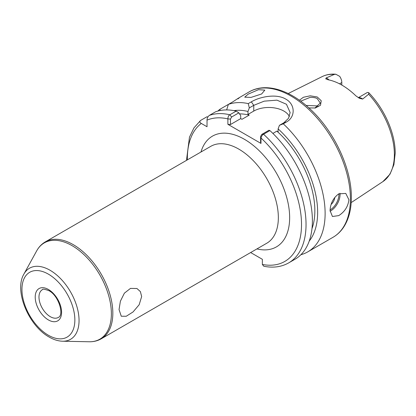 <?xml version="1.0" encoding="UTF-8"?>
<svg xmlns="http://www.w3.org/2000/svg" width="416" height="416" viewBox="0 0 416 416"><rect width="100%" height="100%" fill="white"/><g stroke="black" fill="none" stroke-linecap="round" stroke-linejoin="round"><path stroke-width="0.62" d="M314.876 108.072L320.273 103.095L317.346 98.738C316.248 97.859 313.893 97.391 310.279 97.323L300.674 101.166M299.421 100.261L303.358 97.276L310.227 95.81L317.231 96.97L321.235 100.76L320.492 105.269L315.375 107.988L308.911 107.921M261.633 93.969L264.831 90.111L258.461 89.695L248.201 94.12L244.722 97.178L251.025 97.401L261.633 93.969M331.105 204.438A6.661 3.848 120 0 0 334.76 197.413M348.904 199.732L345.769 193.419L338.728 193.861C333.258 197.954 330.372 203.538 330.065 210.61L332.446 216.492L338.728 215.618C344.698 211.822 348.088 206.528 348.904 199.732M358.311 97.682L367.016 92.659A7.675 4.43 60 0 1 367.536 92.43L368.69 92.643L368.644 94.24L362.632 99.06L359.523 98.342L355.924 95.888A61.355 35.422 -120 0 0 327.943 79.732L325.749 78.764L326.128 77.984A7.675 4.43 60 0 1 327.142 78.463A7.675 4.43 60 0 1 329.04 79.955M326.102 79.087L325.749 78.764M306.082 105.44L317.346 105.914L318.36 106.621M341.801 85.056L341.801 82.529A7.675 4.43 -120 0 0 339.69 76.346L335.811 74.235L334.287 74.407L326.128 77.984M311.979 228.67A73.273 42.302 -120 0 0 314.85 210.694A73.273 42.302 -120 0 0 276.884 131.123L272.896 133.427M250.645 252.543L262.356 259.303L262.356 264.456L263.801 266.245C273.125 268.102 281.408 266.984 288.657 262.902A83.928 48.459 60 0 0 306.041 224.479A83.928 48.459 60 0 0 263.552 134.243C262.418 134.846 261.56 136.1 260.988 137.992L260.983 143.426L227.885 124.316L227.885 118.877C228.01 116.73 228.66 115.362 229.84 114.78L236.189 111.108A83.928 48.459 -120 0 0 215.649 111.748L209.295 115.414A83.928 48.459 60 0 1 229.84 114.78L231.624 117.016L230.448 119.106L230.448 124.54L227.885 124.316M288.657 262.902L295.012 259.236A83.928 48.459 -120 0 0 312.395 220.813A83.928 48.459 -120 0 0 269.906 130.577L263.552 134.243L261.768 134.42L268.98 130.255L269.906 130.577M237.916 98.888C240.874 96.6 239.221 97.557 232.95 101.759L219.695 109.413A83.928 48.459 -120 0 0 217.932 111.03M249.096 91.915C265.346 82.326 289.437 89.606 309.795 108.732C334.006 130.764 351.697 168.438 351.348 197.558C351.338 209.186 348.868 218.904 343.938 226.72C341.037 231.223 337.402 234.744 333.029 237.286A83.928 48.459 -120 0 0 350.412 198.864A83.928 48.459 -120 0 0 313.773 114.4A83.928 48.459 -120 0 0 249.096 91.915L238.95 97.843M248.264 103.61L251.321 101.847C260.192 96.548 276.583 93.475 285.771 99.107C295.355 104.317 295.677 117 286.343 122.07L283.286 123.833L279.453 125.31L283.904 122.741L288.538 118.279L290.144 112.544L286.452 104.27L276.952 100.142L264.176 101.161L253.76 105.336L249.309 107.905L248.264 103.61A83.928 48.459 -120 0 0 228.374 104.4L226.647 109.933M300.893 254.722A83.928 48.459 -120 0 0 307.741 251.888A83.928 48.459 -120 0 0 325.12 213.465A83.928 48.459 -120 0 0 283.286 123.833M119.049 309.598L120.39 301.2L124.379 293.166L130.484 288.397L136.952 288.512L140.39 291.611L141.658 296.546L139.168 304.73L133.058 311.943L126.251 316.259L121.28 316.233L119.049 309.598M207.886 116.964L206.965 116.761L200.611 120.427C199.451 121.503 199.68 122.507 201.302 123.438L207.033 126.745L207.033 120.125C207.033 118.258 207.787 116.683 209.295 115.414M236.189 111.108L238.836 112.85L240.713 115.658L240.713 118.617L241.94 119.324L249.194 115.138A73.273 42.302 -120 0 0 239.533 113.896M219.695 109.413L220.397 110.474M309.218 241.093A77.225 44.585 -120 0 0 278.112 128.877L279.453 125.31M276.884 131.123L278.112 131.83L278.112 128.877M249.194 115.138L247.967 114.426L247.967 111.472A77.225 44.585 -120 0 0 233.896 110.63M200.611 120.427L193.955 127.884L189.478 137.16L186.472 160.378M249.309 107.905L247.967 111.472M289.39 116.542A21.315 12.308 0 0 0 253.76 111.082L247.967 114.426M240.713 118.617L230.448 124.54M238.836 112.85L231.624 117.016M260.983 143.426L260.593 141.944L260.593 136.51L261.768 134.42M230.448 119.106L227.885 118.877A80.735 46.613 -120 0 0 207.033 120.125M262.356 264.456A80.735 46.613 -120 0 0 301.517 224.479A80.735 46.613 -120 0 0 260.988 137.992L260.593 136.51M339.966 193.253A13.322 7.691 -60 0 1 330.626 210.938A13.322 7.691 -60 0 1 330.075 211.24M330.075 209.95A12.522 7.228 120 0 0 338.884 193.773M358.394 97.734A7.675 4.43 60 0 1 361.618 98.368A7.675 4.43 60 0 1 362.632 99.06M368.69 92.643C384.431 108.737 395.387 133.64 395.2 153.26L393.895 164.7L389.979 174.21L382.86 181.626A60.684 35.032 -120 0 0 394.373 154.502A60.684 35.032 -120 0 0 368.644 94.24M334.287 74.407A60.684 35.032 -120 0 0 322.218 76.586L288.21 93.532M50.284 316.67A15.985 9.23 60 0 1 39.837 302.578A15.985 9.23 60 0 1 42.286 289.77C42.312 288.766 44.533 289.073 48.948 290.69C58.713 295.516 64.449 315.162 58.276 317.46A15.985 9.23 60 0 1 50.284 316.67M48.396 289.474A18.652 10.769 60 0 1 61.584 312.317A18.652 10.769 60 0 1 48.396 319.93A18.652 10.769 60 0 1 35.209 297.086A18.652 10.769 60 0 1 48.396 289.474M48.396 274.149A37.419 21.606 60 0 1 74.859 319.977A37.419 21.606 60 0 1 48.396 335.254A37.419 21.606 60 0 1 21.939 289.427A37.419 21.606 60 0 1 48.396 274.149M62.634 341.224C58.214 341.089 53.747 339.711 49.223 337.085C28.808 325.967 13.848 290.82 23.889 274.108A41.044 23.696 60 0 1 50.029 270.249A41.044 23.696 60 0 1 78.322 312.629A41.044 23.696 60 0 1 62.634 341.224L89.144 341.765C93.574 341.858 97.609 340.87 101.244 338.801L266.755 243.24A55.952 32.302 60 0 0 275.335 198.406A55.952 32.302 60 0 0 238.779 149.1A55.952 32.302 60 0 0 210.803 146.328L45.292 241.888A55.952 32.302 60 0 1 73.268 244.66A55.952 32.302 60 0 1 109.819 293.966A55.952 32.302 60 0 1 101.244 338.801M23.889 274.108L36.676 250.884A55.578 32.089 60 0 1 72.072 245.653A55.578 32.089 60 0 1 110.386 303.04A55.578 32.089 60 0 1 89.144 341.765M200.975 152.001A63.944 36.92 60 0 1 244.431 139.308A63.944 36.92 60 0 1 289.208 210.085A63.944 36.92 60 0 1 256.932 248.914M201.302 123.438A80.735 46.613 -120 0 0 187.356 159.864M339.544 83.829L341.801 82.529M253.76 111.082L253.76 105.336L251.321 101.847M286.343 122.07L283.904 122.741M314.808 108.092L315.375 107.983M36.676 250.884C38.808 247 41.678 244 45.292 241.888M333.029 237.286L307.741 251.888M382.86 181.626L351.182 202.608M322.218 76.586C326.321 74.573 330.855 73.788 335.811 74.235"/></g></svg>

